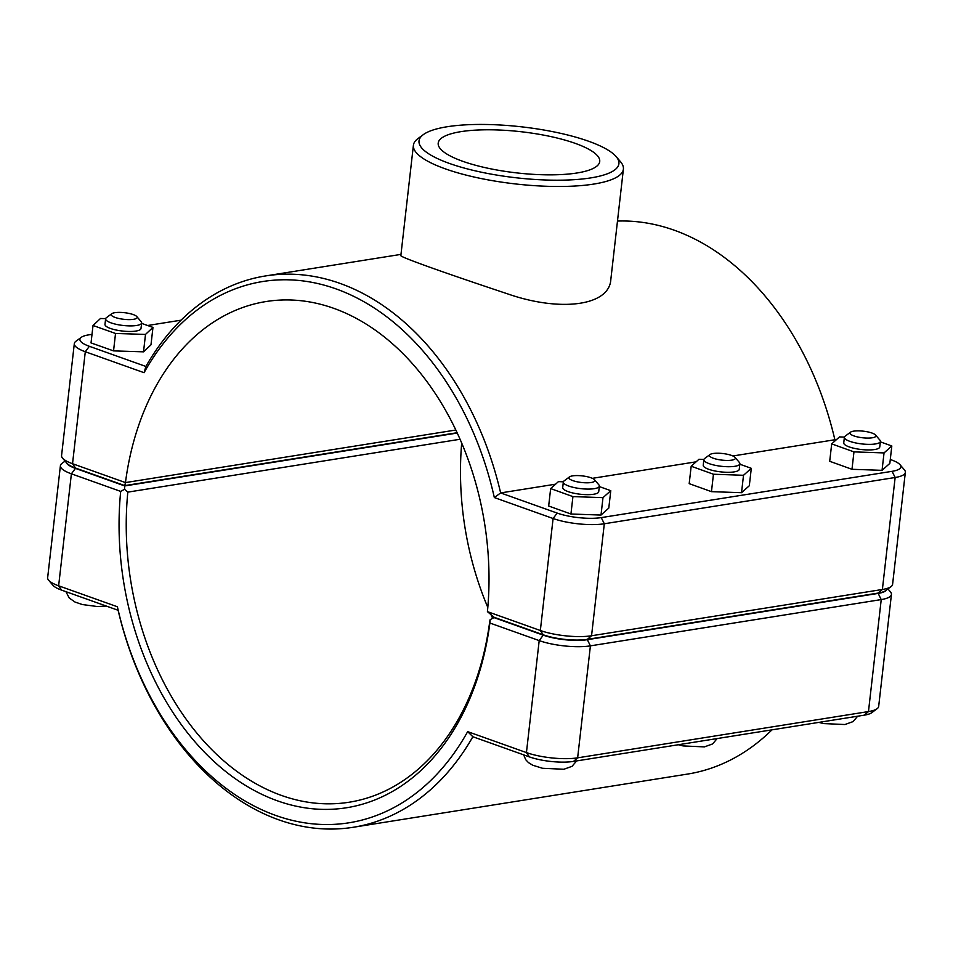 <?xml version="1.0" encoding="UTF-8"?>
<svg xmlns="http://www.w3.org/2000/svg" width="953" height="953" viewBox="0 0 953 953"><rect width="100%" height="100%" fill="white"/><g stroke="black" fill="none" stroke-linecap="round" stroke-linejoin="round"><path stroke-width="1.43" d="M617.484 221.06A279.134 199.094 81 0 1 834.876 439.75L835.9 440.107M81.255 337.338L75.871 341.317A36.428 9.28 6.5 0 0 74.322 343.604A36.428 9.28 6.5 0 0 85.293 351.74L144.07 372.694A274.059 195.472 81 0 1 335.873 288.842A274.059 195.472 81 0 1 494.333 497.561L500.635 492.927A279.134 199.094 -99 0 0 265.518 275.941A279.134 199.094 -99 0 0 145.904 366.464L89.368 346.308A31.354 7.981 -173.5 0 1 81.255 337.338A31.354 7.981 -173.5 0 1 88.7 334.872L92.012 334.348M890.281 459.501L891.412 459.906A31.354 7.981 -173.5 0 1 900.001 464.695A31.354 7.981 -173.5 0 1 892.079 471.33L601.248 517.61A31.354 7.981 -173.5 0 1 557.171 513.083L500.635 492.927L555.587 484.184M592.373 478.335L696.107 461.824M732.893 455.975L834.876 439.75M423.311 134.635L417.926 138.614A105.664 26.898 6.5 0 0 413.411 145.237L400.856 255.511C398.545 256.679 451.686 275.262 507.52 293.834C559.935 312.167 609.432 306.068 610.837 279.443L623.393 169.157A105.664 26.898 6.5 0 0 620.498 161.7L616.15 156.602A100.589 25.612 -173.5 0 1 516.061 177.77A100.589 25.612 -173.5 0 1 423.311 134.635A100.589 25.612 -173.5 0 1 447.207 126.737A100.589 25.612 -173.5 0 1 545.295 130.263A100.589 25.612 -173.5 0 1 616.15 156.602M594.505 479.74L598.853 484.839A18.131 4.61 -173.5 0 1 599.354 486.113A18.131 4.61 -173.5 0 1 580.83 488.651A18.131 4.61 -173.5 0 1 563.342 482.015A18.131 4.61 -173.5 0 1 564.116 480.884L569.489 476.893A13.056 3.324 6.5 0 0 581.533 482.492A13.056 3.324 6.5 0 0 594.505 479.74A13.056 3.324 6.5 0 0 585.321 476.333A13.056 3.324 6.5 0 0 572.598 475.869A13.056 3.324 6.5 0 0 569.489 476.893M563.342 482.015L562.699 487.591A18.131 4.61 6.5 0 0 580.186 494.226A18.131 4.61 6.5 0 0 598.722 491.688L599.354 486.113M599.306 486.566L610.778 490.688L608.788 508.092L601.009 515.061L570.942 514.012L548.666 506.007L550.655 488.591L558.434 481.634L563.378 481.813M570.942 514.012L572.932 496.596L550.655 488.591M601.009 515.061L602.987 497.645L572.932 496.596M610.778 490.688L602.987 497.645M735.037 457.392L739.385 462.479A18.131 4.61 -173.5 0 1 739.873 463.754A18.131 4.61 -173.5 0 1 721.35 466.291A18.131 4.61 -173.5 0 1 703.862 459.656A18.131 4.61 -173.5 0 1 704.636 458.524L710.009 454.533A13.056 3.324 6.5 0 0 722.052 460.132A13.056 3.324 6.5 0 0 735.037 457.392A13.056 3.324 6.5 0 0 725.841 453.973A13.056 3.324 6.5 0 0 713.118 453.509A13.056 3.324 6.5 0 0 710.009 454.533M703.862 459.656L703.231 465.231A18.131 4.61 6.5 0 0 720.706 471.866A18.131 4.61 6.5 0 0 739.242 469.329L739.873 463.754M739.826 464.206L751.298 468.328L749.308 485.744L741.529 492.701L711.462 491.653L689.186 483.647L691.175 466.231L698.954 459.275L703.898 459.453M711.462 491.653L713.452 474.237L691.175 466.231M741.529 492.701L743.507 475.285L713.452 474.237M751.298 468.328L743.507 475.285M111.775 313.716L106.391 317.694A18.131 4.61 6.5 0 0 105.616 318.826A18.131 4.61 6.5 0 0 116.611 324.413A18.131 4.61 6.5 0 0 136.553 325.485A18.131 4.61 6.5 0 0 141.64 322.936A18.131 4.61 6.5 0 0 141.139 321.649L136.791 316.563A13.056 3.324 -173.5 0 1 133.491 319.326A13.056 3.324 -173.5 0 1 117.588 318.183A13.056 3.324 -173.5 0 1 111.775 313.716A13.056 3.324 -173.5 0 1 124.557 312.703A13.056 3.324 -173.5 0 1 136.791 316.563M141.64 322.936L140.996 328.511A18.131 4.61 -173.5 0 1 135.922 331.06A18.131 4.61 -173.5 0 1 115.98 329.988A18.131 4.61 -173.5 0 1 104.985 324.401L105.616 318.826M152.968 327.403L150.979 344.819L143.522 351.836L113.55 350.883L115.527 333.467L145.499 334.42L152.968 327.403L141.58 323.377M143.522 351.836L145.499 334.42M113.55 350.883L91.035 342.913L93.025 325.497L115.527 333.467M105.652 318.647L100.482 318.493L93.025 325.497M875.557 435.033L879.905 440.119A18.131 4.61 -173.5 0 1 880.405 441.406A18.131 4.61 -173.5 0 1 861.869 443.931A18.131 4.61 -173.5 0 1 844.382 437.296A18.131 4.61 -173.5 0 1 845.156 436.164L850.541 432.174A13.056 3.324 6.5 0 0 862.572 437.772A13.056 3.324 6.5 0 0 875.557 435.033A13.056 3.324 6.5 0 0 866.36 431.614A13.056 3.324 6.5 0 0 853.638 431.149A13.056 3.324 6.5 0 0 850.541 432.174M844.382 437.296L843.75 442.871A18.131 4.61 6.5 0 0 861.238 449.506A18.131 4.61 6.5 0 0 879.762 446.969L880.405 441.406M880.346 441.847L891.817 445.968L889.84 463.384L882.049 470.341L851.982 469.293L829.706 461.288L831.695 443.884L839.474 436.915L844.429 437.093M851.982 469.293L853.971 451.877L831.695 443.884M882.049 470.341L884.039 452.925L853.971 451.877M891.817 445.968L884.039 452.925M886.647 589.871A31.354 7.981 -173.5 0 1 878.166 593.409L587.334 639.689A31.354 7.981 -173.5 0 1 543.258 635.163L493.999 617.604L490.14 619.664L489.89 623.024L539.195 640.607A36.428 9.28 6.5 0 0 590.407 645.86L881.227 599.58A36.428 9.28 6.5 0 0 891.436 594.446A36.428 9.28 6.5 0 0 890.436 591.873L887.922 588.918M461.681 443.181A253.76 180.999 -99 0 0 487.805 607.406M490.986 614.661A253.76 180.999 -99 0 0 492.665 618.318M891.436 594.446L878.678 706.423A36.428 9.28 -173.5 0 1 877.129 708.698A36.428 9.28 -173.5 0 1 868.469 711.569L577.637 757.838A36.428 9.28 -173.5 0 1 526.437 752.584L467.661 731.63A274.059 195.472 81 0 1 275.87 815.482A274.059 195.472 81 0 1 117.398 606.763L58.633 585.809A36.428 9.28 -173.5 0 1 48.651 580.246A36.428 9.28 -173.5 0 1 47.65 577.673L60.408 465.683A36.428 9.28 6.5 0 0 71.392 473.82L120.686 491.403A258.835 184.608 -99 0 0 277.526 800.854A258.835 184.608 -99 0 0 489.89 623.024M120.686 491.403L124.521 489.306L124.724 485.947L75.454 468.388A31.354 7.981 -173.5 0 1 66.102 462.312M490.14 619.664L489.782 621.177A253.76 180.999 81 0 1 349.251 802.212A253.76 180.999 81 0 1 127.821 492.129L124.521 489.306M65.078 461.097L61.957 463.408A36.428 9.28 6.5 0 0 60.408 465.683M127.821 492.129L460.001 439.273M457.19 433.055L124.724 485.947M493.999 617.604L494.702 617.496M771.966 729.843A279.134 199.094 81 0 1 687.482 774.086L353.241 827.275A279.134 199.094 -99 0 0 472.855 736.74L529.391 756.896A31.354 7.981 6.5 0 0 573.468 761.423L864.3 715.155A31.354 7.981 6.5 0 0 871.745 712.689L877.129 708.698M467.661 731.63L472.855 736.74M117.398 606.763L118.124 610.277A279.134 199.094 -99 0 0 353.241 827.275M48.651 580.246L52.999 585.333A31.354 7.981 6.5 0 0 61.588 590.121L118.124 610.277M487.424 611.635L494.035 617.258L543.305 634.817A31.354 7.981 6.5 0 0 587.382 639.344L878.201 593.064A31.354 7.981 6.5 0 0 885.659 590.61L891.043 586.619A36.428 9.28 -173.5 0 1 882.383 589.478L591.551 635.758A36.428 9.28 -173.5 0 1 540.339 630.505L487.424 611.635A253.76 180.999 81 0 0 265.994 301.553A253.76 180.999 81 0 0 125.462 482.587L72.535 463.718A36.428 9.28 -173.5 0 1 62.564 458.155A36.428 9.28 -173.5 0 1 61.564 455.582L74.322 343.604M494.333 497.561L553.097 518.515A36.428 9.28 6.5 0 0 604.309 523.769L895.141 477.501A36.428 9.28 6.5 0 0 905.35 472.354L892.592 584.344A36.428 9.28 -173.5 0 1 891.043 586.619M455.772 430.029L125.462 482.587L124.76 485.601L457.047 432.733M905.35 472.354A36.428 9.28 6.5 0 0 904.349 469.781L900.001 464.695M62.564 458.155L66.913 463.253A31.354 7.981 6.5 0 0 75.501 468.042L124.76 485.601M144.07 372.694L145.904 366.464M147.596 325.509L181.034 320.184M576.946 172.993A81.279 20.692 -173.5 0 1 487.519 168.157A81.279 20.692 -173.5 0 1 438.201 143.117A81.279 20.692 -173.5 0 1 521.303 131.752A81.279 20.692 -173.5 0 1 599.723 161.522A81.279 20.692 -173.5 0 1 576.946 172.993M413.411 145.237A105.664 26.898 6.5 0 0 515.359 183.929A105.664 26.898 6.5 0 0 623.393 169.157M878.166 593.409L881.227 599.58L868.469 711.569L864.3 715.155M587.334 639.689L590.407 645.86L577.637 757.838L573.468 761.423M543.258 635.163L539.195 640.607L526.437 752.584L529.391 756.896M61.588 590.121L58.633 585.809L71.392 473.82L75.454 468.388M543.305 634.817L540.339 630.505L553.097 518.515L557.171 513.083M587.382 639.344L591.551 635.758L604.309 523.769L601.248 517.61M878.201 593.064L882.383 589.478L895.141 477.501L892.079 471.33M75.501 468.042L72.535 463.718L85.293 351.74L89.368 346.308M400.987 254.38L265.518 275.941M576.613 760.923L572.062 766.307L563.902 769.25L542.543 768.285L532.727 765.223L528.427 762.579L525.687 759.648L523.673 754.859M717.144 738.563L712.582 743.948L704.422 746.89L683.063 745.925L678.298 744.746M106.26 606.048L97.492 606.549L82.363 604.547L75.025 602.046L69.224 598.007L65.948 591.682M857.664 716.203L853.102 721.588L844.942 724.53L823.595 723.577L818.818 722.386"/></g></svg>
